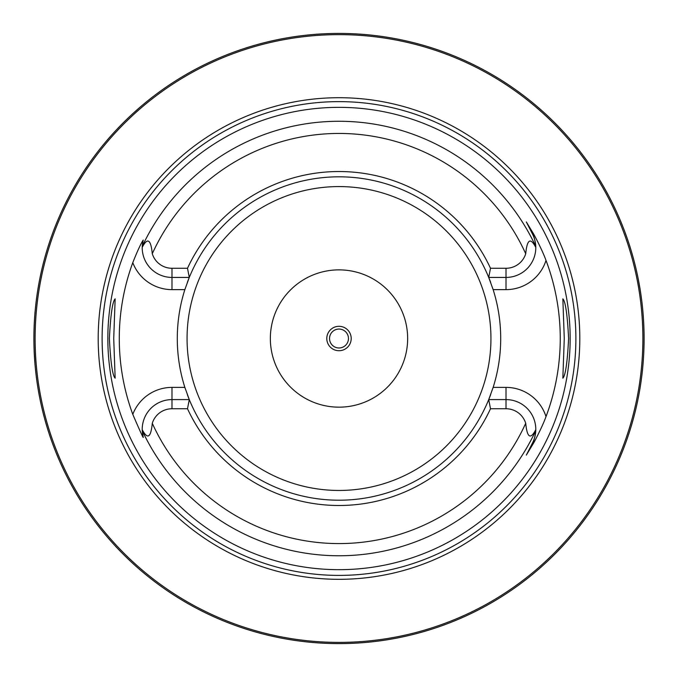 <?xml version="1.0" encoding="UTF-8"?>
<svg xmlns="http://www.w3.org/2000/svg" width="678" height="678" viewBox="0 0 678 678"><rect width="100%" height="100%" fill="white"/><g stroke="black" fill="none" stroke-linecap="round" stroke-linejoin="round"><path stroke-width="1.02" d="M636.625 405.639L637.498 401.656M637.752 400.444L638.032 399.071M638.337 397.554L638.659 395.884M640.837 383.028L641.202 380.468M642.227 372.239L642.541 369.341M642.82 366.383L643.083 363.374M643.32 360.315L643.524 357.221M643.702 354.094L643.846 350.95M643.956 347.78L644.041 344.619M33.917 335.347L33.9 338.517A305.1 305.1 0 0 1 339 33.417A305.1 305.1 0 0 1 644.1 338.517A305.1 305.1 0 0 1 339 643.617A305.1 305.1 0 0 1 33.9 338.517L33.917 341.678M33.968 344.839L34.044 347.984M34.163 351.111L34.9 363.222M35.154 366.112L35.417 368.925M35.705 371.671L36.01 374.324M36.324 376.875L36.646 379.324M37.926 387.926L38.231 389.74M38.519 391.418L38.79 392.943M39.917 398.8L40.061 399.537M339 643.617L337.102 643.608L339 643.617M335.212 643.591L333.339 643.558L335.212 643.591M330.364 643.49L330.839 643.507M327.821 643.405L326.05 643.337L327.821 643.405M318.66 642.93L319.313 642.981M310.651 642.295L307.109 641.939M342.788 643.591L344.314 643.566M347.611 643.49L348.306 643.473M350.179 643.405L351.95 643.337L350.179 643.405M359.289 642.939L360.094 642.88M367.349 642.295L370.891 641.939M644.041 332.415L643.956 329.245M643.846 326.076L643.702 322.931M643.524 319.804L643.32 316.711M643.083 313.651L642.82 310.643M642.541 307.676L642.227 304.786M641.905 301.964L641.558 299.218M641.202 296.566L640.837 294.006M640.091 289.218L638.337 279.472M638.032 277.955L637.752 276.59M637.498 275.378L636.625 271.395M146.787 101.573L142.939 104.751M139.329 107.819L132.812 113.624M132.803 113.641L129.888 116.345M129.473 116.743L127.184 118.921M127.159 118.947L125.15 120.904M124.616 121.43L122.26 123.777M120.074 126.015L116.158 130.125M114.421 131.998L112.819 133.744M111.353 135.38L106.666 140.761M106.395 141.075L105.887 141.677M105.768 141.821L104.285 143.592M104.192 143.702L102.064 146.304M40.061 277.497L39.917 278.234M38.79 284.09L38.519 285.608M38.231 287.286L37.926 289.099M36.646 297.701L36.324 300.151M36.01 302.71L35.705 305.354M35.417 308.1L35.154 310.914M34.68 316.762L34.476 319.77M34.307 322.821L34.163 325.915M34.044 329.042L33.968 332.186M642.88 338.517A303.88 303.88 0 0 0 339 34.637A303.88 303.88 0 0 0 35.12 338.517A303.88 303.88 0 0 0 339 642.397A303.88 303.88 0 0 0 642.88 338.517M579.809 338.517A240.809 240.809 0 0 1 339 579.317A240.809 240.809 0 0 1 98.191 338.517A240.809 240.809 0 0 1 339 97.708A240.809 240.809 0 0 1 579.809 338.517M570.156 338.517A231.156 231.156 0 0 1 339 569.673A231.156 231.156 0 0 1 107.844 338.517A231.156 231.156 0 0 1 339 107.353A231.156 231.156 0 0 1 570.156 338.517M564.274 338.517L562.85 298.854C565.469 301.396 567.384 314.617 568.613 338.517C567.384 362.408 565.469 375.629 562.85 378.18L564.274 338.517M109.387 338.517C110.616 314.617 112.531 301.396 115.15 298.854L113.726 338.517L115.15 378.18C112.531 375.637 110.616 362.416 109.387 338.517M490.499 408.749L488.719 399.596L506.008 399.596A29.781 29.781 0 0 1 535.79 429.666C530.484 439.853 527.128 437.717 525.721 423.284A20.628 20.628 0 0 0 506.008 408.749L490.499 408.749A166.991 166.991 0 0 1 187.501 408.749L171.992 408.749A20.628 20.628 0 0 0 152.279 423.284C150.906 437.708 147.55 439.836 142.211 429.666L143.134 436.734C144.041 439.929 140.592 432.471 132.786 414.36A219.723 219.723 0 0 1 132.786 262.666C140.795 242.402 143.872 239.156 143.134 240.292L142.211 247.36C147.516 237.181 150.872 239.309 152.279 253.742A20.628 20.628 0 0 0 171.992 268.276L171.992 277.429A29.781 29.781 0 0 1 142.211 247.36A29.781 29.781 0 0 1 142.219 247.089A29.781 29.781 0 0 0 142.211 247.36M490.499 268.276A166.991 166.991 0 0 0 187.501 268.276L189.281 277.429A161.703 161.703 0 0 1 488.719 277.429L490.499 268.276L506.008 268.276A20.628 20.628 0 0 0 525.721 253.742C527.094 239.317 530.45 237.19 535.79 247.36L535.764 246.428C535.027 240.08 533.95 235.986 532.544 234.139L526.323 221.926L532.544 234.139A29.781 29.781 0 0 1 535.764 246.487A29.781 29.781 0 0 0 532.544 234.139L533.425 233.69C534.874 236.054 542.586 250.835 546.01 260.411A221.248 221.248 0 0 1 546.01 416.614C542.578 426.199 534.866 440.971 533.425 443.336L526.323 455.099L532.544 442.895L526.323 455.099M526.323 221.926L533.425 233.69M490.677 394.562A161.703 161.703 0 0 1 488.719 399.596L493.143 387.392A161.703 161.703 0 0 0 493.143 289.633L488.719 277.429L506.008 277.429A29.781 29.781 0 0 0 535.781 247.004A29.781 29.781 0 0 1 535.79 247.36M535.79 429.666A29.781 29.781 0 0 1 535.781 429.945A29.781 29.781 0 0 0 535.79 429.666L535.764 430.606C535.027 436.946 533.95 441.039 532.544 442.895L533.425 443.336M185.162 388.333A161.703 161.703 0 0 1 184.857 387.392A161.703 161.703 0 0 1 184.857 289.633A161.703 161.703 0 0 1 185.162 288.701M187.323 282.463A161.703 161.703 0 0 1 189.281 277.429L184.857 289.633L171.992 289.633A41.985 41.985 0 0 1 132.786 262.666M488.719 399.596A161.703 161.703 0 0 1 189.281 399.596L187.501 408.749M132.786 414.36A41.985 41.985 0 0 1 171.992 387.392L184.857 387.392L189.281 399.596L171.992 399.596A29.781 29.781 0 0 0 142.219 430.022A29.781 29.781 0 0 1 142.211 429.666M535.764 430.538A29.781 29.781 0 0 1 532.544 442.895A29.781 29.781 0 0 0 535.764 430.538M187.501 268.276L171.992 268.276M189.281 277.429L171.992 277.429L171.992 289.633M142.236 430.606A29.781 29.781 0 0 1 142.236 430.538A29.781 29.781 0 0 0 142.236 430.606A29.781 29.781 0 0 0 142.27 431.267A29.781 29.781 0 0 1 142.236 430.606A217.248 217.248 0 0 0 535.764 430.606M142.321 431.937A29.781 29.781 0 0 0 142.388 432.632A29.781 29.781 0 0 1 142.321 431.937M142.473 433.327A29.781 29.781 0 0 0 142.533 433.751A29.781 29.781 0 0 1 142.473 433.327M142.575 434.013A29.781 29.781 0 0 0 142.694 434.7A29.781 29.781 0 0 1 142.575 434.013M142.821 435.378A29.781 29.781 0 0 0 142.973 436.073A29.781 29.781 0 0 1 142.821 435.378M142.236 246.428A29.781 29.781 0 0 0 142.236 246.487A29.781 29.781 0 0 1 142.236 246.428A29.781 29.781 0 0 1 142.27 245.758A29.781 29.781 0 0 0 142.236 246.428A217.248 217.248 0 0 1 535.764 246.428M142.321 245.089A29.781 29.781 0 0 1 142.388 244.394A29.781 29.781 0 0 0 142.321 245.089M142.473 243.707A29.781 29.781 0 0 1 142.533 243.275A29.781 29.781 0 0 0 142.473 243.707M142.575 243.012A29.781 29.781 0 0 1 142.694 242.326A29.781 29.781 0 0 0 142.575 243.012M142.821 241.648A29.781 29.781 0 0 1 142.973 240.953A29.781 29.781 0 0 0 142.821 241.648M488.719 277.429A161.703 161.703 0 0 1 490.677 282.463M492.838 288.701A161.703 161.703 0 0 1 493.143 289.633L506.008 289.633A41.985 41.985 0 0 0 546.01 260.411M506.008 408.749L506.008 387.392L493.143 387.392A161.703 161.703 0 0 1 492.838 388.333M189.281 399.596A161.703 161.703 0 0 1 187.323 394.562M407.648 338.517A68.648 68.648 0 0 0 339 269.869A68.648 68.648 0 0 0 270.353 338.517A68.648 68.648 0 0 0 339 407.164A68.648 68.648 0 0 0 407.648 338.517M351.204 338.517A12.204 12.204 0 0 0 339 326.313A12.204 12.204 0 0 0 326.796 338.517A12.204 12.204 0 0 0 339 350.721A12.204 12.204 0 0 0 351.204 338.517M348.458 338.517A9.458 9.458 0 0 0 339 329.059A9.458 9.458 0 0 0 329.542 338.517A9.458 9.458 0 0 0 339 347.975A9.458 9.458 0 0 0 348.458 338.517M575.885 338.517A236.885 236.885 0 0 1 339 575.402A236.885 236.885 0 0 1 102.115 338.517A236.885 236.885 0 0 1 339 101.624A236.885 236.885 0 0 1 575.885 338.517M506.008 387.392A41.985 41.985 0 0 1 546.01 416.614M525.721 253.742A205.061 205.061 0 0 0 152.279 253.742M152.279 423.284A205.061 205.061 0 0 0 525.721 423.284M506.008 289.633L506.008 268.276M171.992 387.392L171.992 408.749M187.06 338.517A151.94 151.94 0 0 1 339 186.577A151.94 151.94 0 0 1 490.94 338.517A151.94 151.94 0 0 1 339 490.457A151.94 151.94 0 0 1 187.06 338.517"/></g></svg>
